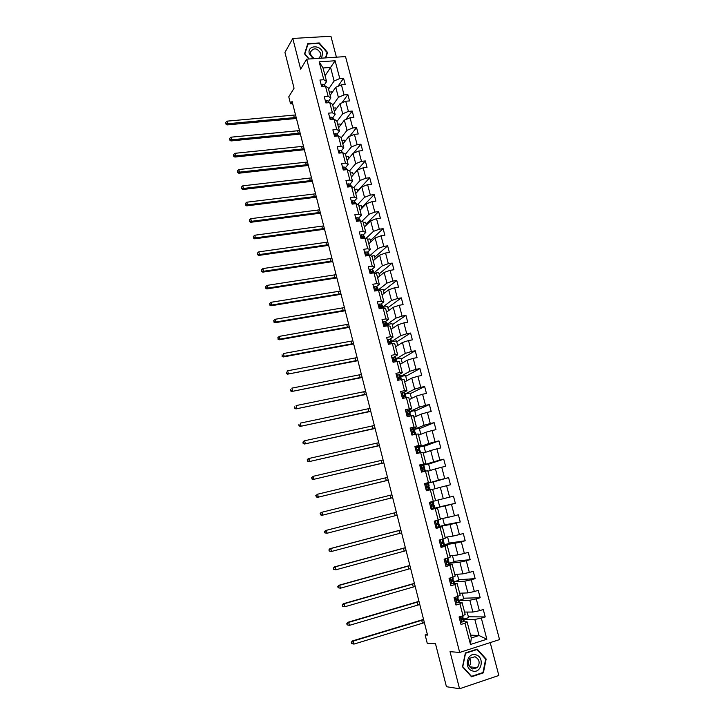 <?xml version="1.0" encoding="UTF-8"?>
<svg xmlns="http://www.w3.org/2000/svg" width="725" height="725" viewBox="0 0 725 725"><rect width="100%" height="100%" fill="white"/><g stroke="black" fill="none" stroke-linecap="round" stroke-linejoin="round"><path stroke-width="1.09" d="M336.418 57.184L330.917 36.25L292.782 38.452L284.943 52.427L294.06 88.214L288.767 96.806L290.544 103.811L292.673 103.63M499.543 639.595L345.517 56.577L306.711 59.151L459.686 652.446L499.543 639.595M459.686 652.446L450.035 651.666L459.55 688.75L498.836 675.473L490.209 642.613M459.55 688.75L446.437 686.711L435.507 643.764L427.233 643.211L425.14 634.955L427.532 635.073L292.084 101.346L290.544 103.811M325.072 75.772L330.573 67.434L323.042 67.969L326.585 81.572L323.812 79.723L319.952 80.013L321.592 86.357L325.462 86.057L328.099 96.226L324.229 96.543L325.888 102.923L329.748 102.597L332.403 112.81L328.534 113.154L330.201 119.562L334.071 119.208L336.735 129.485L332.866 129.857L334.533 136.3L338.412 135.919L341.094 146.242L337.216 146.64L338.892 153.12L342.771 152.721L345.462 163.098L341.584 163.524L343.278 170.04L347.157 169.605L349.867 180.045L345.979 180.489L347.683 187.041L351.571 186.579L354.289 197.073L350.402 197.553L352.114 204.142L356.002 203.653L358.739 214.201L354.851 214.709L356.564 221.333L360.452 220.808L363.207 231.42L359.319 231.955L361.041 238.616L364.938 238.063L367.711 248.729L363.805 249.291L365.545 255.988L369.442 255.408L372.224 266.129L368.327 266.728L370.067 273.461L373.973 272.854L376.773 283.629L372.868 284.254L374.626 291.024L378.532 290.39L381.341 301.228L377.435 301.881L379.193 308.687L383.108 308.016L385.936 318.918L382.03 319.607L383.797 326.449L387.712 325.752L390.558 336.708L386.642 337.424L388.428 344.303L392.343 343.577L395.207 354.597L391.282 355.341L393.077 362.255L396.992 361.503L399.874 372.577L395.95 373.357L397.753 380.317L401.677 379.519L404.568 390.666L400.644 391.473L402.457 398.469L406.381 397.644L409.29 408.846L405.366 409.688L407.187 416.721L411.12 415.869L414.048 427.134L410.114 428.004L411.945 435.082L415.878 434.193L418.823 445.522L414.881 446.428L416.73 453.542L420.663 452.618L423.618 464.009L419.684 464.952L421.542 472.102L425.475 471.15L428.448 482.605L424.515 483.584L426.373 490.771L430.315 489.783L433.305 501.31L429.363 502.316L431.239 509.548L435.181 508.524L438.19 520.115L434.248 521.157L436.133 528.425L440.075 527.374L443.102 539.019L439.151 540.098L441.054 547.411L444.996 546.324L448.041 558.042L444.09 559.156L445.993 566.506L449.953 565.382L453.007 577.173L449.056 578.314L450.977 585.709L454.928 584.558L458.01 596.403L454.049 597.59L455.98 605.031L459.94 603.834L463.03 615.752L459.07 616.966L461.009 624.452L464.97 623.219L470.489 644.48L486.865 639.232L479.026 635.517L474.821 619.44L463.801 619.295M323.812 79.723L319.172 61.842L335.113 60.764L339.771 78.527L343.577 78.246L337.932 86.338M486.865 639.232L481.327 618.135L485.224 616.93L483.276 609.526L479.388 610.722L476.28 598.895L480.177 597.726L478.237 590.368L474.349 591.528L471.259 579.764L475.147 578.632L473.226 571.309L469.338 572.442L466.275 560.742L470.162 559.637L468.241 552.368L464.362 553.456L461.308 541.829L465.196 540.759L463.293 533.528L459.405 534.579L456.378 523.024L460.257 521.982L458.363 514.786L454.484 515.81L451.467 504.319L455.345 503.313L453.469 496.163L449.591 497.151L446.591 485.714L450.461 484.744L448.594 477.63L444.724 478.591L441.733 467.217L445.612 466.284L443.745 459.206L439.876 460.13L436.912 448.82L440.782 447.923L438.933 440.882L435.063 441.779L432.109 430.532L435.979 429.662L434.139 422.666L430.278 423.527L427.342 412.344L431.203 411.501L429.372 404.541L425.512 405.366L422.593 394.246L426.454 393.439L424.632 386.525L420.781 387.313L417.872 376.257L421.733 375.478L419.92 368.599L416.068 369.36L413.178 358.368L417.038 357.615L415.235 350.773L411.383 351.507L408.51 340.569L412.362 339.853L410.577 333.047L406.725 333.745L403.87 322.87L407.722 322.181L405.937 315.411L402.094 316.082L399.248 305.261L403.1 304.609L401.324 297.875L397.481 298.519L394.663 287.762L398.505 287.127L396.738 280.43L392.896 281.046L390.095 270.343L393.929 269.745L392.18 263.084L388.337 263.673L385.546 253.025L389.388 252.454L387.639 245.829L383.806 246.391L381.033 235.797L384.866 235.263L383.126 228.665L379.302 229.2L376.538 218.66L380.362 218.153L378.64 211.6L374.816 212.099L372.061 201.623L375.885 201.133L374.173 194.617L370.348 195.088L367.62 184.667L371.436 184.213L369.732 177.725L365.917 178.169L363.189 167.81L367.013 167.375L365.318 160.932L361.494 161.349L358.793 151.036L362.609 150.637L360.923 144.221L357.108 144.61L354.416 134.352L358.232 133.98L356.555 127.591L352.74 127.953L350.066 117.758L353.873 117.405L352.205 111.061L348.399 111.396L345.734 101.246L349.541 100.92L347.873 94.603L344.076 94.921L341.421 84.825L345.227 84.526L343.577 78.246M325.462 86.057L328.226 87.87L330.854 97.984L328.498 101.346M330.165 95.338L335.757 87.281L338.394 97.358L332.748 105.279M330.854 97.984L328.099 96.226M341.421 84.825L335.757 87.281M344.076 94.921L338.394 97.358M329.748 102.597L332.503 104.318L335.14 114.477L332.757 117.749M334.37 111.496L340.043 103.675L342.689 113.798L336.962 121.483M335.14 114.477L332.403 112.81M345.734 101.246L340.043 103.675M348.399 111.396L342.689 113.798M334.071 119.208L336.799 120.839L339.454 131.062L337.025 134.234M338.593 127.745L344.348 120.151L347.012 130.328L341.203 137.777M339.454 131.062L336.735 129.485M350.066 117.758L344.348 120.151M352.74 127.953L347.012 130.328M338.412 135.919L341.122 137.46L343.786 147.728L341.321 150.809M342.834 144.067L348.68 136.708L351.353 146.948L345.462 154.162L348.145 164.484L345.635 167.475M343.786 147.728L341.094 146.242M354.416 134.352L348.68 136.708M357.108 144.61L351.353 146.948M347.103 160.479L353.03 153.365L355.712 163.651L349.577 170.828M345.462 154.162L342.771 152.721M348.145 164.484L345.462 163.098M358.793 151.036L353.03 153.365M361.494 161.349L355.712 163.651M347.157 169.605L349.831 170.955L352.531 181.332L349.967 184.222M351.398 176.982L357.398 170.103L360.108 180.443L353.682 187.585M352.531 181.332L349.867 180.045M363.189 167.81L357.398 170.103M365.917 178.169L360.108 180.443M351.571 186.579L354.226 187.838L356.936 198.269L354.326 201.07M355.712 193.557L361.802 186.932L364.512 197.327L357.788 204.432M356.936 198.269L354.289 197.073M367.62 184.667L361.802 186.932M370.348 195.088L364.512 197.327M356.002 203.653L358.639 204.812L361.367 215.298L358.712 217.998M360.044 210.232L366.216 203.843L368.952 214.301L361.875 221.388M361.367 215.298L358.739 214.201M372.061 201.623L366.216 203.843M374.816 212.099L368.952 214.301M360.452 220.808L363.071 221.868L365.817 232.417L363.116 235.018M364.403 226.988L370.665 220.853L373.411 231.366L365.944 238.434M365.817 232.417L363.207 231.42M376.538 218.66L370.665 220.853M379.302 229.2L373.411 231.366M364.938 238.063L367.539 239.023L370.294 249.627L367.539 252.137M368.789 243.836L375.133 237.954L377.897 248.521L369.986 255.59M370.294 249.627L367.711 248.729M381.033 235.797L375.133 237.954M383.806 246.391L377.897 248.521M369.442 255.408L372.025 256.269L374.798 266.936L371.979 269.337L373.094 270.353L373.774 272.618M373.194 260.773L379.628 255.146L382.401 265.767L373.991 272.854M374.798 266.936L372.224 266.129M385.546 253.025L379.628 255.146M388.337 263.673L382.401 265.767M373.973 272.854L376.529 273.615L379.32 284.327L376.447 286.638L377.571 287.589L378.251 289.855M377.616 277.793L384.141 272.428L386.933 283.103L378.278 289.964M379.32 284.327L376.773 283.629M390.095 270.343L384.141 272.428M392.896 281.046L386.933 283.103M378.532 290.39L381.069 291.051L383.869 301.827L380.924 304.038M382.075 294.912L388.682 289.801L391.491 300.54L382.718 307.056M383.869 301.827L381.341 301.228M394.663 287.762L388.682 289.801M397.481 298.519L391.491 300.54M383.108 308.016L385.627 308.578L388.446 319.408L385.41 321.547M386.543 312.122L393.249 307.273L396.067 318.067L387.177 324.238M388.446 319.408L385.936 318.918M399.248 305.261L393.249 307.273M402.094 316.082L396.067 318.067M387.712 325.752L390.213 326.196L393.041 337.098L389.896 339.146M391.047 329.413L397.835 324.836L400.671 335.693L391.663 341.502M393.041 337.098L390.558 336.708M403.87 322.87L397.835 324.836M406.725 333.745L400.671 335.693M392.343 343.577L394.817 343.922L397.672 354.869L394.382 356.863M395.569 346.813L402.457 342.499L405.302 353.41L396.167 358.866M397.672 354.869L395.207 354.597M408.51 340.569L402.457 342.499M411.383 351.507L405.302 353.41M396.992 361.503L399.457 361.739L402.321 372.75L398.841 374.689M400.118 364.294L407.097 360.252L409.96 371.227L400.708 376.32M402.321 372.75L399.874 372.577M413.178 358.368L407.097 360.252M416.068 369.36L409.96 371.227M401.677 379.519L404.115 379.655L406.988 390.73L403.245 392.633M404.686 381.876L411.755 378.106L414.646 389.144L405.266 393.874M406.988 390.73L404.568 390.666M417.872 376.257L411.755 378.106M420.781 387.313L414.646 389.144M406.381 397.644L408.8 397.672L411.691 408.8L407.532 410.731M409.29 399.548L416.449 396.058L419.349 407.16L409.843 411.519M411.691 408.8L409.29 408.846M422.593 394.246L416.449 396.058M425.512 405.366L419.349 407.16M411.12 415.869L413.513 415.778L416.422 426.98L410.486 429.454M413.912 417.319L421.171 414.111L424.08 425.276L414.446 429.254M416.422 426.98L414.048 427.134M427.342 412.344L421.171 414.111M430.278 423.527L424.08 425.276M415.878 434.193L418.243 433.994L421.171 445.25L415.162 447.488M418.552 435.181L425.91 432.263L428.837 443.483L419.086 447.089M421.171 445.25L418.823 445.522M432.109 430.532L425.91 432.263M435.063 441.779L428.837 443.483M420.663 452.618L423.01 452.309L425.956 463.628L419.857 465.631M423.228 453.143L430.677 450.515L433.632 461.798L423.219 465.196M425.956 463.628L423.618 464.009M436.912 448.82L430.677 450.515M439.876 460.13L433.632 461.798M425.475 471.15L427.795 470.724L430.759 482.107L424.587 483.865M427.922 471.205L435.471 468.867L438.444 480.213L424.651 484.119L428.067 483.53M430.759 482.107L428.448 482.605M441.733 467.217L435.471 468.867M444.724 478.591L438.444 480.213M430.315 489.783L432.617 489.248L435.589 500.694L433.305 501.31M432.644 489.366L440.302 487.327L443.283 498.728L435.571 500.594M446.591 485.714L440.302 487.327M449.591 497.151L443.283 498.728M438.19 520.115L440.456 519.381L437.456 507.872L431.167 509.285M437.954 500.014L439.758 506.92L431.103 509.041L445.15 505.878L448.141 517.351L440.329 518.91M437.456 507.872L435.181 508.524M451.467 504.319L445.15 505.878M454.484 515.81L448.141 517.351M443.102 539.019L445.34 538.177L442.332 526.595L435.961 527.764M439.078 526.558L450.026 524.547L453.034 536.083L445.123 537.334M442.332 526.595L440.075 527.374M456.378 523.024L450.026 524.547M459.405 534.579L453.034 536.083M448.041 558.042L450.261 557.072L447.225 545.427L440.773 546.342M444.461 544.81L454.928 543.306L457.955 554.906L449.944 555.857M447.225 545.427L444.996 546.324M461.308 541.829L454.928 543.306M464.362 553.456L457.955 554.906M453.007 577.173L455.2 576.076L452.155 564.367L445.612 565.029M449.255 563.28L459.858 562.183L462.913 573.847L454.783 574.49M452.155 564.367L449.953 565.382M466.275 560.742L459.858 562.183M469.338 572.442L462.913 573.847M458.01 596.403L460.176 595.189L457.112 583.417L452.373 583.697M454.077 581.849L464.816 581.16L467.888 592.896L459.659 593.222M457.112 583.417L454.928 584.558M471.259 579.764L464.816 581.16M474.349 591.528L467.888 592.896M463.03 615.752L465.169 614.41L462.088 602.575L457.711 602.665M458.925 600.518L469.809 600.246L472.89 612.045L464.553 612.054M462.088 602.575L459.94 603.834M476.28 598.895L469.809 600.246M479.388 610.722L472.89 612.045M470.489 644.48L471.295 637.973L467.099 621.832L462.94 621.76M470.561 635.136L479.026 635.517L471.295 637.973M467.099 621.832L464.97 623.219M481.327 618.135L474.821 619.44M292.782 38.452L300.648 69.147L306.711 59.151M427.324 634.275L425.14 634.955M326.585 81.572L324.274 85.024M328.552 89.148L334.116 81.001L330.573 67.434L335.113 60.764M323.042 67.969L319.172 61.842M339.771 78.527L334.116 81.001M485.224 616.93L468.368 616.785M467.136 612.054L468.586 617.618L463.755 619.114M462.931 617.818L462.758 617.156M458.001 598.85L457.801 598.071M462.206 593.113L463.719 598.913L458.889 600.363M480.177 597.726L463.538 598.216M453.107 579.991L452.871 579.094M457.303 574.291L458.871 580.308L454.049 581.722M475.147 578.632L458.726 579.737M448.24 561.232L447.978 560.217M452.427 555.567L454.049 561.812L449.228 563.18M470.162 559.637L453.932 561.368M443.401 542.581L443.102 541.448M447.579 536.944L449.264 543.415L444.443 544.738M465.196 540.759L449.174 543.088M442.748 518.429L444.498 525.118L439.105 526.54M438.58 524.039L438.253 522.788M460.257 521.982L444.443 524.918M433.795 505.588L433.441 504.228M432.843 501.936L432.716 501.455M455.345 503.313L439.731 506.838M429.726 489.937L429.608 489.475M429.019 487.191L428.665 485.841M435.018 488.732L433.233 481.88L427.977 483.185M448.594 477.63L433.26 481.971M430.26 470.48L428.557 463.918L423.255 465.187M424.243 468.821L423.926 467.607M443.745 459.206L428.611 464.127M419.503 450.56L419.222 449.473M425.539 452.327L423.898 446.047L419.104 447.162M438.933 440.882L423.98 446.373M414.791 432.399L414.537 431.429M420.835 434.275L419.267 428.276L414.473 429.354M434.139 422.666L419.385 428.72M410.105 414.337L409.879 413.495M416.159 416.322L414.664 410.604L409.879 411.637M429.372 404.541L414.809 411.157M405.438 396.376L405.248 395.651M411.51 398.469L410.087 393.022L405.302 394.019M424.632 386.525L410.259 393.684M400.798 378.513L400.644 377.906M406.879 380.707L405.529 375.532L400.744 376.493M419.92 368.599L405.737 376.311M396.185 360.742L396.058 360.252M402.275 363.044L400.998 358.141L396.222 359.065M415.235 350.773L401.233 359.029M397.699 345.472L396.493 340.841L391.718 341.72M410.577 333.047L396.756 341.837M393.149 327.999L392.017 323.631L387.241 324.474M405.937 315.411L392.298 324.737M388.627 310.617L387.549 306.503L382.782 307.318L380.507 306.122L380.099 306.467L380.852 307.463L382.619 308.107M401.324 297.875L387.866 307.717M384.123 293.326L383.117 289.474L378.214 290.272M396.738 280.43L383.462 290.798M379.637 276.134L378.704 272.537L374.907 273.126M392.18 263.084L379.075 273.959M375.188 259.024L374.317 255.689L371.508 256.097M387.639 245.829L374.716 257.212M370.756 242.014L369.949 238.924L367.593 239.25M383.126 228.665L370.375 240.555M366.343 225.085L365.608 222.249L363.252 222.557M378.64 211.6L366.053 223.98M361.956 208.247L361.286 205.655L358.938 205.954M374.173 194.617L361.766 207.486M357.597 191.509L356.981 189.153L354.634 189.433M369.732 177.725L357.488 191.083M353.256 174.843L352.712 172.731L350.365 173.003M365.318 160.932L353.238 174.77M348.942 158.277L348.453 156.401L346.115 156.645M360.923 144.221L353.456 153.192M344.647 141.792L344.221 140.152L341.883 140.387M356.555 127.591L349.613 136.327M340.378 125.389L340.007 123.984L337.669 124.202M352.205 111.061L345.734 119.571M336.128 109.076L335.82 107.898L333.482 108.097M347.873 94.603L341.847 102.905M331.896 92.845L331.651 91.894L329.322 92.084M486.149 659.025L477.195 649.12L465.377 652.944L462.505 666.81L471.549 676.797L483.376 672.836L486.149 659.025L485.523 658.971M325.86 57.882L327.537 52.408L319.272 42.956L307.781 43.645L304.545 53.886L309.022 58.997M482.379 672.718L483.376 672.836M326.803 53.578L327.537 52.408M460.348 621.905L461.698 622.213L463.375 621.479L464.073 620.328L463.493 618.099M461.698 622.213L460.393 622.059M462.894 615.797L463.048 616.767L461.182 618.353L461.825 619.621L463.438 618.235L462.215 617.8M461.29 618.226L461.925 618.398L461.254 619.449M424.379 622.648L353.972 644.09L351.616 643.564L351.326 642.359L351.616 643.564M423.636 619.739L353.238 641.081L353.972 644.09L352.024 643.601M351.734 642.395L353.238 641.081L352.223 641.009L423.554 619.422M352.223 641.009L351.326 642.359M475.917 654.838C467.018 651.784 463.493 668.74 472.627 670.978C481.572 673.942 484.962 657.058 475.917 654.838M475.02 656.741L470.072 658.146C467.226 662.786 468.042 666.393 472.528 668.957L477.358 667.643C480.322 663.003 479.542 659.369 475.02 656.741M482.986 672.519L471.531 676.353L462.767 666.674L465.55 653.243L477.005 649.537L485.677 659.134L482.986 672.519M476.108 649.473L477.005 649.537M468.459 661.318L468.341 663.284M469.238 666.257C470.933 663.846 471.096 661.282 469.709 658.563M321.565 58.172L322.716 52.825C320.84 44.307 306.793 45.149 309.303 53.686L313.173 58.725M318.719 58.353L320.858 55.58L320.776 53.442C317.16 47.859 313.753 47.379 310.545 52.001L310.635 54.085C311.333 56.332 312.847 57.837 315.167 58.589M309.231 58.988L304.844 53.976L307.971 44.053L319.109 43.382L327.12 52.544L325.471 57.909M307.291 45.213L307.971 44.053M455.373 602.683L456.714 603.001L458.399 602.312L459.133 601.297L458.553 599.067M456.714 603.001L455.418 602.874M457.874 596.448L458.109 597.726L456.188 599.176L456.85 600.427L458.49 599.185L456.532 598.932M456.134 599.267L456.986 599.376L456.306 600.282M419.775 604.505L349.432 625.358L347.085 624.859L346.804 623.663L347.085 624.859M419.041 601.605L348.698 622.367L349.432 625.358L347.493 624.877M347.202 623.681L348.698 622.367L347.701 622.34L418.968 601.342M347.701 622.34L346.804 623.663M450.415 583.571L451.757 583.888L454.167 582.547L453.642 580.145M451.757 583.888L450.47 583.788M449.899 578.07L449.183 578.795M452.871 577.209L453.188 578.795L451.222 580.118L451.892 581.341L453.569 580.245L451.186 580.19M451.104 580.426L452.083 580.471L451.394 581.223M415.189 586.462L344.91 606.734L342.581 606.263L342.291 605.076L342.581 606.263M414.464 583.571L344.185 603.762L344.91 606.734L342.979 606.254M342.689 605.067L344.185 603.762L343.197 603.78L414.41 583.353M343.197 603.78L342.291 605.076M445.494 564.567L446.827 564.893L449.273 563.697L448.748 561.331M446.827 564.893L445.558 564.811M445.259 558.821L444.262 559.809M447.905 558.078L448.304 559.972L446.292 561.159L446.972 562.364L448.675 561.413L446.174 561.522M446.183 561.694L447.207 561.667L446.518 562.274M410.64 568.509L340.415 588.211L338.104 587.767L337.814 586.579L338.104 587.767M409.906 565.636L339.699 585.247L340.415 588.211L338.493 587.739M338.203 586.552L339.699 585.247L338.72 585.32L409.87 565.473M338.72 585.32L337.814 586.579M440.592 545.662L441.933 545.998L444.407 544.955L443.89 542.617M441.933 545.998L440.664 545.943M439.259 540.506L440.818 539.645M439.703 540.071L442.477 539.192M440.365 539.962L439.368 540.941M442.966 539.065L443.51 541.149L441.389 542.309L442.078 543.496L443.881 542.581L441.308 542.943M441.344 543.061L442.35 542.971L441.679 543.433M406.109 550.647L335.947 569.787L333.645 569.37L333.355 568.192L333.645 569.37M405.384 547.792L335.231 566.841L335.947 569.787L334.026 569.324M333.745 568.146L335.231 566.841L334.27 566.959L405.357 547.683M334.27 566.959L333.355 568.192M435.725 526.867L437.057 527.211L439.567 526.323L439.06 524.012M437.057 527.211L435.807 527.175M434.402 521.773L436.577 520.695L434.32 521.13M434.855 521.338L438.018 520.369L435.77 520.749M435.507 521.212L434.511 522.172M438.099 520.323L438.679 522.562L436.513 523.559L437.211 524.728L439.051 523.994L436.568 524.447M436.622 524.51L437.528 524.374L436.885 524.701M401.596 532.884L331.497 551.462L329.213 551.072L328.923 549.903L329.213 551.072M400.88 530.048L330.79 548.535L331.497 551.462L329.585 551.009M329.304 549.831L330.79 548.535L329.848 548.698L400.862 529.984M329.848 548.698L328.923 549.903M430.886 508.18L432.218 508.524L434.837 507.745L434.257 505.506M432.218 508.524L430.976 508.515M429.581 503.141L431.783 502.226L429.481 502.769M430.025 502.715L433.296 501.836L429.481 502.76M430.668 502.561L429.671 503.503M433.305 501.845L433.885 504.083L431.665 504.917L432.372 506.068L434.248 505.497L431.991 506.014M397.119 515.221L327.075 533.237L324.8 532.875L324.519 531.706L324.8 532.875M324.891 531.624L326.368 530.328L325.443 530.537L396.394 512.376L326.368 530.328L327.075 533.237L325.172 532.784M325.443 530.537L324.519 531.706M426.073 489.593L430.052 489.348L426.264 490.354M427.397 489.946L426.264 490.345M424.778 484.617L428.529 483.466L429.109 485.696L426.844 486.384L427.56 487.508L429.472 487.109L430.052 489.339M425.865 484.019L424.868 484.952M426.762 490.118L426.164 489.964M426.871 486.33L429.109 485.705M392.651 497.64L321.764 515.366L392.66 497.667M391.944 494.831L321.972 512.213L322.679 515.112L320.785 514.668L320.504 513.508L320.785 514.668M320.133 513.617L321.057 512.475L321.972 512.213L320.504 513.508M320.414 514.777L321.764 515.366M421.279 471.114L425.303 471.042L423.627 471.603M422.612 471.477L423.79 471.431L422.222 471.939M420.002 466.193L423.79 465.205L424.361 467.398L422.05 467.942L422.766 469.057L424.723 468.821L425.303 471.023M421.08 465.577L420.083 466.492M421.977 471.667L421.379 471.513M421.977 468.196L424.361 467.417M422.131 467.824L422.847 467.806L421.986 468.123M388.219 480.158L317.396 497.386L388.237 480.231M387.513 477.367L317.604 494.205L318.302 497.078L316.417 496.652L316.136 495.501L316.417 496.652M315.774 495.619L317.604 494.205L316.136 495.501M316.055 496.77L317.396 497.386M416.522 452.735L419.993 452.781M417.845 453.098L418.334 453.161M415.262 447.869L419.068 447.035L419.63 449.21L417.283 449.609L418.008 450.705L420.002 450.633L420.527 452.654M416.322 447.234L415.325 448.141M417.219 453.324L416.63 453.161M417.247 450.134L419.639 449.237M417.319 449.536L418.135 449.627L417.219 450.017M383.806 462.767L313.064 479.497L383.833 462.885M383.099 459.985L313.263 476.289L313.952 479.153L312.067 478.727L311.795 477.585L312.067 478.727M311.433 477.721L313.263 476.289L311.795 477.585M311.714 478.862L313.064 479.497M410.54 429.653L414.265 428.874L414.936 431.112M411.592 428.992L410.595 429.889M411.782 434.456L413.087 434.819L411.546 429.037M412.634 432.145L414.836 431.076L412.543 431.375L413.277 432.453L415.307 432.544L415.742 434.221M412.561 431.348L413.44 431.538L412.552 432M379.411 445.467L308.75 461.707L379.456 445.63M378.713 442.703L308.932 458.472L309.629 461.317L307.753 460.901L307.472 459.759L307.753 460.901M307.128 459.922L308.062 458.871L308.932 458.472L307.472 459.759M307.4 461.055L308.75 461.707M405.846 411.528L406.888 410.858L409.589 410.876L410.259 413.114M406.888 410.858L405.9 411.737M407.069 416.277L408.003 416.549M408.148 414.211L410.151 413.069L407.831 413.232L408.565 414.301L410.513 414.446L410.984 415.896M407.831 413.241L408.773 413.558L407.967 414.048M375.042 428.248L304.455 444.017L375.097 428.466M374.345 425.502L304.636 440.746L305.325 443.582L303.449 443.165L303.177 442.032L303.449 443.165M302.833 442.214L303.775 441.19L303.177 442.032M303.104 443.347L304.455 444.017M401.17 393.503L402.212 392.814L404.94 392.977L405.61 395.225M402.212 392.814L401.215 393.684M402.393 398.197L402.955 398.36M404.006 396.231L405.502 395.152L403.145 395.197L403.888 396.258L405.864 396.53L406.245 397.672M403.127 395.234L404.133 395.678L403.472 396.158M370.702 411.129L300.195 426.418L370.765 411.383M370.004 408.392L300.358 423.119L301.038 425.938L299.18 425.53L298.908 424.406L299.18 425.53M298.836 425.72L300.195 426.418M396.53 375.586L399.321 374.716L400.454 375.351L400.988 377.426M397.563 374.87L396.566 375.731M400.064 378.233L400.88 377.335L398.487 377.263L399.23 378.305L401.233 378.704L401.541 379.547M398.46 377.326L399.52 377.888L399.076 378.305M366.379 394.101L295.945 408.909L366.46 394.4M365.69 391.373L296.108 405.583L296.788 408.383L294.93 407.985L294.658 406.861L294.93 407.985M294.595 408.193L295.945 408.909M391.908 357.76L394.708 356.917L395.859 357.67L396.394 359.718M392.941 357.035L391.944 357.869M395.705 360.488L396.276 359.618L395.261 359.074L393.847 359.419L396.865 361.521M393.829 359.509L394.799 360.425M362.083 377.154L291.722 391.491L362.165 377.498M361.394 374.444L291.876 388.138L292.547 390.929L290.698 390.539L290.426 389.425L290.698 390.539M290.372 390.766L291.722 391.491M387.322 340.034L390.104 339.209L391.292 340.088L391.817 342.109M388.337 339.282L387.34 340.116M391.273 342.871L391.699 341.992L390.666 341.357L389.243 341.674L392.207 343.596M389.216 341.783L390.358 342.662M357.806 360.298L287.526 374.173L357.896 360.688M357.117 357.597L287.662 370.783L288.333 373.565L286.493 373.176L286.221 372.07L286.493 373.176M286.167 373.42L287.526 374.173M382.755 322.398L383.761 321.637L385.537 321.601L386.751 322.598L387.268 324.601M383.761 321.637L382.764 322.453M386.833 325.353L387.15 324.465L386.09 323.74L384.658 324.021L385.41 325.036L387.467 325.788M384.631 324.157L385.8 324.99M353.546 343.523L284.146 356.292L283.348 356.945L353.655 343.958M352.867 340.841L283.475 353.528L284.146 356.292L282.306 355.912L282.034 354.806L282.306 355.912M281.989 356.174L283.348 356.945M378.205 304.862L379.211 304.083L380.987 304.083L382.229 305.198L382.746 307.183M380.725 305.733L380.19 306.294M379.211 304.083L378.214 304.89M382.392 307.935L382.782 307.318M380.072 306.621L381.16 307.445M349.314 326.839L279.977 339.11L279.188 339.798L349.432 327.319M348.634 324.175L279.306 336.364L279.977 339.11L278.146 338.738L277.874 337.642L278.146 338.738M277.829 339.019L279.188 339.798M279.306 336.364L277.874 337.642M373.683 287.417L374.68 286.62L376.465 286.656L377.018 288.777L375.568 289.012L377.834 290.498M378.097 290.462L377.018 288.777M375.541 289.184L376.511 289.991M345.1 310.237L275.826 322.018L275.056 322.752L345.236 310.762M344.429 307.59L275.165 319.281L275.826 322.018L274.005 321.655L273.742 320.559L274.005 321.655M273.697 321.945L275.056 322.752M275.165 319.281L273.742 320.559M369.188 270.035L370.176 269.256L371.97 269.337L372.523 271.44L371.055 271.639L373.103 272.99M373.81 272.881L372.523 271.44M371.028 271.839L371.916 272.618M340.904 293.725L271.703 305.017L270.942 305.796L341.049 294.287M340.243 291.087L271.041 302.298L271.703 305.017L269.881 304.654L269.618 303.576L269.881 304.654M269.582 304.971L270.942 305.796M271.041 302.298L269.618 303.576M364.702 252.753L365.699 251.983L367.502 252.101L368.644 253.206L369.306 255.427L368.046 254.194L366.578 254.366L368.436 255.562M366.551 254.593L367.348 255.336M336.735 277.294L267.597 288.097L266.854 288.922L336.889 277.902M336.074 274.666L266.945 285.396L267.597 288.097L265.785 287.752L265.522 286.674L265.785 287.752M265.486 288.079L266.854 288.922M266.945 285.396L265.522 286.674M360.252 235.562L361.249 234.809L363.053 234.954L364.802 238.081M364.639 238.108L362.527 236.83L362.11 237.184L362.872 238.153L363.723 238.235M362.092 237.438L362.817 238.144M332.594 260.946L263.519 271.277L262.785 272.138L332.757 261.598M331.923 258.336L262.867 268.585L263.519 271.277L261.707 270.933L261.453 269.854L261.707 270.933M261.417 271.277L262.785 272.138M262.867 268.585L261.453 269.854M355.821 218.461L356.818 217.718L358.621 217.908L360.325 220.826M359.99 220.871L358.096 219.738L357.679 220.092L358.639 221.052M357.67 220.373L358.313 221.043M328.461 244.678L259.459 254.538L258.734 255.436L328.633 245.367M327.8 242.078L258.807 251.865L259.459 254.538L257.656 254.203L257.393 253.134L257.656 254.203M257.366 254.566L258.734 255.436M258.807 251.865L257.393 253.134M351.417 201.459L352.413 200.725L354.226 200.943L355.866 203.671M355.395 203.725L353.691 202.737L353.673 203.942M353.265 203.399L353.764 203.933M324.356 228.493L255.417 237.891L254.702 238.824L324.537 229.227M323.703 225.91L254.774 235.226L255.417 237.891L253.623 237.555L253.36 236.495L253.623 237.555M253.342 237.936L254.702 238.824M254.774 235.226L253.36 236.495M347.03 184.54L348.027 183.815L349.84 184.078L351.435 186.597M350.837 186.669L349.305 185.827L349.097 186.878M320.269 212.398L251.403 221.324L250.696 222.303L320.468 213.168M319.616 209.824L250.759 218.678L251.403 221.324L249.608 220.998L249.355 219.938L249.608 220.998M249.328 221.388L250.696 222.303M250.759 218.678L249.355 219.938M342.671 167.711L343.668 167.004L345.49 167.294L347.021 169.623M346.314 169.695L344.937 169.007L344.611 169.886M316.209 196.375L247.397 204.84L246.708 205.864L316.408 197.191M315.556 193.82L246.763 202.212L247.397 204.84L245.612 204.532L245.358 203.471L245.612 204.532M245.34 204.939L246.708 205.864M246.763 202.212L245.358 203.471M338.33 150.972L339.327 150.274L341.158 150.601L342.635 152.73M341.828 152.812L340.596 152.277L340.197 152.984M312.158 180.434L243.428 188.446L242.748 189.506L312.375 181.286M311.514 177.888L242.784 185.827L243.428 188.446L241.642 188.137L241.389 187.095L241.642 188.137M241.38 188.563L242.748 189.506M242.784 185.827L241.389 187.095M334.017 134.324L335.013 133.636L336.844 133.998L338.267 135.938M337.379 136.019L336.282 135.638L335.838 136.173L336.282 135.638M308.134 164.575L239.468 172.142L238.797 173.23L308.361 165.463M307.491 162.038L238.833 169.532L239.468 172.142L237.691 171.834L237.438 170.792L237.691 171.834M237.428 172.278L238.797 173.23M238.833 169.532L237.438 170.792M329.73 117.758L330.727 117.078L332.558 117.477L333.835 119.235M332.893 119.317L331.552 119.435M304.128 148.797L235.525 155.911L234.873 157.044L304.364 149.722M303.494 146.269L234.9 153.319L235.525 155.911L233.758 155.612L233.513 154.579L233.758 155.612M233.504 156.065L234.873 157.044M234.9 153.319L233.513 154.579M325.462 101.282L326.449 100.612L328.289 101.047L329.404 102.624M328.289 102.714L327.347 102.796M300.141 133.092L231.61 139.771L230.967 140.94L300.395 134.062M299.507 130.582L230.985 137.188L231.61 139.771L229.852 139.481L229.598 138.448L229.852 139.481M229.598 139.943L230.967 140.94M230.985 137.188L229.598 138.448M321.211 84.888L322.208 84.236L324.048 84.698L325.008 86.094M296.181 117.468L227.713 123.712L227.088 124.908L296.434 118.474M295.546 114.967L227.097 121.148L227.713 123.712L225.964 123.422L225.711 122.398L225.964 123.422M225.711 123.903L227.088 124.908M227.097 121.148L225.711 122.398M460.185 616.622L461.635 622.204M463.438 618.235L464.036 620.555M462.804 615.824L463.048 616.767M462.767 619.141L463.375 621.479M461.97 616.078L462.387 617.664M422.448 623.192L421.705 620.283M455.164 597.255L456.65 602.982M458.49 599.185L459.088 601.496M457.783 596.476L458.109 597.726M457.792 599.983L458.399 602.312M456.949 596.72L457.412 598.515M417.845 605.04L417.111 602.14M450.171 577.988L451.693 583.879M453.569 580.245L454.167 582.547M452.79 577.236L453.188 578.795M452.853 580.933L453.451 583.253M451.956 577.472L452.472 579.474M413.268 586.987L412.534 584.096M445.213 558.866L446.772 564.875M448.675 561.413L449.273 563.697M447.823 558.105L448.304 559.972M447.932 561.993L448.53 564.295M446.981 558.341L447.561 560.543M408.71 569.025L407.985 566.153M440.32 540.007L441.869 545.979M443.818 542.681L444.407 544.955M442.884 539.083L443.446 541.249M443.048 543.161L443.637 545.445M442.078 539.427L442.667 541.711M404.188 551.154L403.462 548.299M435.462 521.257L437.003 527.193M438.978 524.057L439.567 526.323M438.018 520.369L438.607 522.634M438.181 524.429L438.77 526.703M437.22 520.722L437.809 522.988M399.683 533.382L398.958 530.546M430.623 502.606L432.154 508.515M434.166 505.533L434.755 507.79M433.215 501.872L433.804 504.12M433.351 505.805L433.94 508.062M432.39 502.108L432.979 504.373M395.197 515.711L394.482 512.883M425.82 484.055L427.342 489.937M429.381 487.118L429.97 489.357M428.439 483.466L429.019 485.705M428.538 487.282L429.127 489.529M427.587 483.611L428.176 485.859M390.739 498.12L390.032 495.311M421.035 465.613L422.548 471.458M424.632 468.803L425.203 471.023M423.69 465.169L424.261 467.398M423.763 468.858L424.343 471.096M422.811 465.205L423.391 467.444M386.307 480.63L385.6 477.838M416.277 447.271L417.781 453.08M419.902 450.587L420.437 452.672M418.959 446.972L419.539 449.183M419.005 450.542L419.585 452.763M418.062 446.908L418.642 449.138M381.903 463.23L381.196 460.447M415.189 432.462L415.652 434.248M414.265 428.874L414.836 431.076M414.274 432.317L414.827 434.429M413.341 428.711L413.912 430.922M377.507 445.92L376.81 443.156M406.843 410.894L408.293 416.485M410.513 414.446L410.894 415.914M409.589 410.876L410.151 413.069M409.571 414.202L410.069 416.096M408.646 410.613L409.217 412.815M373.148 428.702L372.451 425.947M402.167 392.859L403.562 398.233M405.864 396.53L406.163 397.69M404.94 392.977L405.502 395.152M404.894 396.185L405.329 397.862M403.97 392.615L404.541 394.808M368.808 411.573L368.11 408.837M397.517 374.916L398.859 380.09M401.233 378.704L401.46 379.565M400.318 375.178L400.88 377.335M400.245 378.269L400.626 379.737M399.321 374.716L399.892 376.891M364.485 394.527L363.796 391.808M392.896 357.072L394.183 362.047M396.629 360.978L396.774 361.539M395.714 357.47L396.276 359.618M395.623 360.443L395.95 361.702M394.708 356.917L395.261 359.074M360.189 377.571L359.5 374.87M388.292 339.327L389.524 344.094M391.147 339.853L391.699 341.992M391.02 342.717L391.292 343.768M390.104 339.209L390.666 341.357M355.912 360.706L355.232 358.014M383.715 321.673L384.903 326.25M386.597 322.335L387.15 324.465M386.443 325.09L386.661 325.933M385.537 321.601L386.09 323.74M351.661 343.931L350.982 341.248M379.166 304.119L380.299 308.497M382.066 304.917L382.619 307.038M381.894 307.554L382.057 308.197M380.987 304.083L381.54 306.213M347.429 327.238L346.758 324.573M374.635 286.656L375.722 290.843M377.571 287.589L378.115 289.692M343.224 310.626L342.553 307.98M370.131 269.292L371.173 273.289M373.094 270.353L373.638 272.446M339.037 294.105L338.367 291.468M365.654 252.019L366.642 255.825M368.644 253.206L369.179 255.291M367.502 252.101L368.046 254.194M334.868 277.666L334.198 275.038M361.204 234.846L362.138 238.462M364.213 236.151L364.72 238.099M363.053 234.954L363.587 237.039M330.718 261.308L330.056 258.698M356.772 217.754L357.661 221.179M359.808 219.186L360.234 220.844M358.621 217.908L359.165 219.974M326.594 245.041L325.942 242.44M352.368 200.752L353.202 204.006M355.422 202.311L355.776 203.68M354.226 200.943L354.761 203.009M322.498 228.846L321.837 226.263M353.247 203.208L353.691 202.737M347.982 183.851L348.779 186.914M351.063 185.528L351.344 186.606M349.84 184.078L350.374 186.126M318.411 212.742L317.758 210.168M348.861 186.334L349.305 185.827M343.623 167.031L344.366 169.913M346.731 168.834L346.94 169.632M345.49 167.294L346.015 169.333M314.351 196.711L313.698 194.155M344.493 169.532L344.937 169.007M339.282 150.302L339.989 153.011M342.417 152.223L342.553 152.739M341.158 150.601L341.683 152.631M310.309 180.77L309.657 178.214M340.161 152.83L340.596 152.277M334.968 133.663L335.621 136.191M336.844 133.998L337.37 136.01M306.285 164.901L305.642 162.364M330.682 117.115L331.289 119.462M332.558 117.477L333.029 119.308M302.28 149.114L301.645 146.586M326.404 100.648L326.975 102.823M328.289 101.047L328.715 102.678M298.301 133.4L297.667 130.89M322.163 84.263L322.679 86.275M324.048 84.698L324.419 86.139M294.341 117.767L293.707 115.275M469.582 666.801L477.358 667.643M319.362 57.964L320.858 55.58"/></g></svg>
